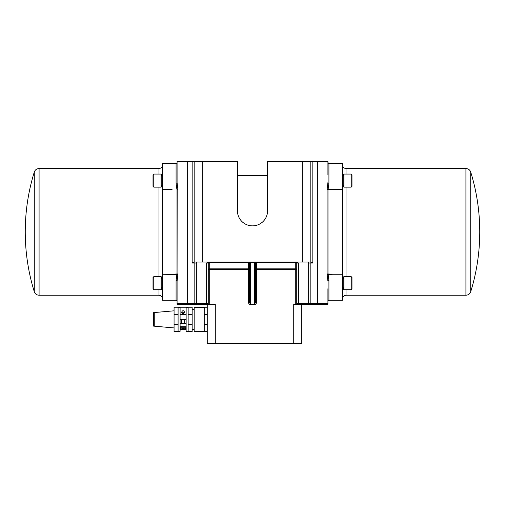 <?xml version="1.0" encoding="UTF-8"?>
<svg xmlns="http://www.w3.org/2000/svg" width="505" height="505" viewBox="0 0 505 505"><rect width="100%" height="100%" fill="white"/><g stroke="black" fill="none" stroke-linecap="round" stroke-linejoin="round"><path stroke-width="0.76" d="M207.252 304.288L207.252 343.501L301.769 343.501L301.769 304.288L301.769 343.501M207.252 307.229L204.235 307.229L204.235 324.393L207.252 324.393M204.235 324.393L204.235 331.507L207.252 331.507M204.235 314.337L207.252 314.337M204.235 331.33L194.179 331.33L194.179 307.4L204.235 307.4M192.165 309.312L194.179 309.312M192.165 314.337L192.165 307.229L188.144 307.229L188.144 314.337L192.165 314.337L192.165 324.393L188.144 324.393L188.144 331.507L192.165 331.507L192.165 324.393M188.144 314.337L188.144 324.393M186.137 319.368L186.137 314.337L180.102 314.337L180.102 319.368L186.137 319.368L186.137 331.33L188.144 331.33M180.102 326.716L186.137 326.716M181.97 328.616L184.268 328.616M183.302 329.083L183.302 329.083A5.018 0.41 -95 0 0 183.347 328.938L182.722 329.096A4.962 3.718 74.8 0 1 182.665 329.09A4.962 3.175 -76.9 0 1 182.387 329.02A4.962 3.579 75.5 0 0 182.722 329.096L182.936 329.083M182.431 329.083L182.438 329.083A5.018 4.981 -136.7 0 1 181.75 328.938A5.018 4.993 -155.2 0 0 182.431 329.083L182.665 329.083M181.75 328.938L181.737 328.938A5.025 5.025 0 0 1 180.897 328.616L180.304 326.716M183.536 329.096A4.962 3.718 -74.8 0 0 183.883 329.02A4.962 3.327 76.5 0 1 183.586 329.096L183.586 329.083M183.807 329.083L183.807 329.083A5.018 4.981 136.7 0 0 184.476 328.938A5.018 4.993 155.2 0 1 183.807 329.083M184.489 328.938L184.508 328.938A5.025 5.025 0 0 0 185.335 328.616L185.897 327.745L180.342 327.745M183.347 328.938L182.949 328.938M186.137 323.699L180.102 323.699M181.611 328.9L181.611 329.834L184.628 329.834L184.628 328.9M180.102 319.368L180.102 331.33L178.088 331.33M186.137 314.337L186.137 307.229L180.102 307.229L180.102 314.337M184.312 312.873L183.719 313.466L182.709 313.536L181.882 312.948L181.686 312.084C182.64 310.24 183.599 310.24 184.552 312.084L184.312 312.873M184.401 312.721L181.838 312.721M181.882 312.948L184.35 312.948M178.088 314.337L178.088 307.229L174.067 307.229L174.067 331.507L178.088 331.507L178.088 314.337L174.067 314.337M178.088 324.393L174.067 324.393M174.067 310.821L154.259 312.551L154.259 326.18L174.067 327.915M215.294 343.501L215.294 304.288L209.259 304.288L209.259 262.512A1.004 0.549 0 0 0 208.256 263.061A1.004 1.004 0 0 1 209.259 262.051A1.004 1.004 0 0 0 208.256 263.061L208.256 304.288L209.259 304.288M208.256 304.288L177.085 304.288L177.085 303.278L208.256 303.278M209.259 262.051L209.259 262.512L248.479 262.512A1.004 0.549 180 0 1 249.483 263.061A1.004 1.004 0 0 0 248.479 262.051L248.479 268.849A1.004 0.663 0 0 1 249.483 269.512L208.256 269.512A1.004 0.663 180 0 1 209.259 268.849L248.479 268.849L248.479 302.041L249.483 302.041L250.486 304.736L254.514 304.736A2.695 2.014 90 0 0 256.521 302.041L256.521 269.512L295.741 269.512L295.741 304.288L296.744 304.288L296.744 303.278L327.915 303.278L327.915 288.74M208.47 262.051L206.4 263.061L208.256 263.061M192.165 161.499L192.165 263.061L193.907 262.051L311.093 262.051L312.835 263.061L312.835 161.499L267.581 161.499L267.581 210.768A15.081 15.081 0 0 1 252.5 225.855A15.081 15.081 0 0 1 237.419 210.768L237.419 161.499L177.085 161.499L177.085 182.621A1.004 0.606 0 0 1 176.081 183.227L176.876 189.268A1.004 0.524 166.2 0 0 177.81 188.731L177.085 182.621L177.085 175.033M194.816 262.051L194.816 263.061L196.729 263.061L196.275 262.051M308.725 262.051L308.271 263.061L312.835 263.061M296.744 303.278L296.744 263.061L295.741 262.051L295.741 262.512A1.004 0.549 0 0 1 296.744 263.061A1.004 1.004 0 0 0 295.741 262.051A1.004 1.004 0 0 1 296.744 263.061L298.6 263.061L296.53 262.051M295.741 268.849A1.004 0.663 180 0 1 296.744 269.512L295.741 269.512L295.741 268.849L256.521 268.849L256.521 269.512L255.517 269.512A1.004 0.663 0 0 1 256.521 268.849L256.521 262.051A1.004 1.004 0 0 0 255.517 263.061A1.004 0.549 180 0 1 256.521 262.512L295.741 262.512L295.741 268.849M176.081 280.546A1.004 0.606 0 0 1 177.085 281.152L177.085 303.278L177.085 301.27L176.081 300.26L177.085 301.27A1.004 1.004 0 0 0 176.081 300.26L162.503 300.26L162.503 274.259L176.876 274.505L176.081 280.546L176.081 300.109A1.004 0.852 180 0 1 177.085 300.961M177.085 281.152L177.81 275.042A1.004 0.524 13.8 0 0 176.876 274.505L177.002 273.975L177.924 273.975L177.81 188.731L177.924 189.798L177.002 189.798L177.002 273.975L172.06 274.259M177.88 274.682L177.924 273.975M172.06 189.514L162.503 189.514L162.503 163.513L177.085 163.513L176.081 163.513L176.081 183.227M176.92 300.715L177.085 301.27A1.004 1.004 0 0 0 176.081 300.26L172.06 300.26M162.503 189.514L162.503 274.259M162.503 174.067L161.84 174.067L161.84 187.14L162.503 187.14M161.063 184.83L161.84 187.14M161.063 174.067L161.063 187.14L153.823 187.14L153.823 174.067L161.063 174.067M153.021 186.339L153.021 174.875L153.021 186.339L153.823 187.14M162.503 276.633L161.84 276.633L161.84 289.706L162.503 289.706M161.063 287.389L161.84 289.706M161.063 276.633L161.063 289.706L153.823 289.706L153.823 276.633L161.063 276.633M153.823 276.633L153.021 277.434L153.021 288.898L153.823 289.706M153.021 286.183L153.021 280.155M177.085 163.513L177.085 170.09M177.085 293.683L177.085 300.26L177.085 293.683M327.915 162.541L328.919 163.513L327.915 162.541M327.076 189.798L327.19 188.731A1.004 0.524 -166.2 0 0 328.124 189.268L328.919 183.227A1.004 0.606 0 0 1 327.915 182.621L327.076 189.798L327.076 273.975L327.19 275.042L327.076 273.975L327.998 273.975L327.998 189.798L328.124 189.268L332.94 189.268L332.94 189.798L327.076 189.798M332.94 300.26L328.919 300.109L328.919 280.546L328.124 274.505L332.94 274.259L342.497 274.259L342.497 300.26L328.919 300.26A1.004 1.004 0 0 0 327.915 301.27A1.004 1.004 0 0 1 328.919 300.26L328.919 300.109A1.004 0.852 180 0 0 327.915 300.961L327.915 293.683M328.919 280.546A1.004 0.606 -0 0 0 327.915 281.152L327.19 275.042A1.004 0.524 -13.8 0 1 328.124 274.505L327.998 273.975L332.94 274.259M328.919 183.227L328.919 163.664L342.497 163.513L342.497 189.514L332.94 189.514M342.497 274.259L342.497 189.514M343.937 176.384A16.892 16.892 0 0 0 343.16 174.067L343.16 187.14L342.497 187.14M343.16 187.14L343.937 184.83M343.937 187.14L343.937 174.067L351.177 174.067L351.177 187.14L343.937 187.14M351.177 187.14L351.979 186.339L351.979 174.875L351.177 174.067M342.497 289.706L343.16 289.706L343.16 276.633L342.497 276.633M343.16 289.706L343.937 287.389M343.937 289.706L343.937 276.633L351.177 276.633L351.177 289.706L343.937 289.706M351.177 289.706L351.979 288.898L351.979 277.434L351.177 276.633M327.915 163.513L327.915 170.09M327.915 175.033L327.915 161.499L317.355 161.499L317.355 303.278M332.94 163.513L328.919 163.664A1.004 0.852 0 0 1 327.915 162.812M295.741 304.288L293.727 304.288L293.727 343.501M254.514 304.736L255.517 302.041L256.521 302.041M249.483 302.041L249.483 263.061L250.486 262.31L254.514 262.31L255.517 263.061L255.517 302.041M312.835 161.499L317.355 161.499M327.915 303.278L327.915 304.288L296.744 304.288M310.821 262.051L310.821 161.499M194.179 161.499L194.179 262.051M206.4 263.061L206.4 303.278M192.165 263.061L194.816 263.061L194.816 303.278M310.184 262.051L310.184 303.278M298.6 303.278L298.6 263.061M196.729 303.278L196.729 263.061M308.271 263.061L308.271 303.278M162.503 165.021C162.294 167.155 161.12 168.329 158.987 168.537L158.987 174.067M158.987 187.14L158.987 276.633M158.987 289.706L158.987 295.236C161.12 295.444 162.294 296.618 162.503 298.752M39.081 295.236L39.081 168.537C36.707 168.67 35.104 169.85 34.277 172.079L34.277 291.694C35.104 293.923 36.707 295.103 39.081 295.236L158.987 295.236M346.013 276.633L346.013 187.14M346.013 174.067L346.013 168.537C343.88 168.329 342.706 167.155 342.497 165.021M342.497 298.752C342.706 296.618 343.88 295.444 346.013 295.236L346.013 289.706M465.919 168.537L465.919 295.236C468.293 295.103 469.896 293.923 470.723 291.694L470.723 172.079C469.896 169.85 468.293 168.67 465.919 168.537L346.013 168.537M248.479 302.041A2.695 2.014 90 0 0 250.486 304.736M250.486 262.051L250.486 303.985L254.514 303.985L254.514 262.051M187.645 303.278L187.645 161.499M302.779 161.499L302.779 262.051M202.221 262.051L202.221 161.499M192.165 329.424L194.179 329.424M188.144 307.4L186.137 307.4M184.628 323.699L184.628 319.368M181.611 323.699L181.611 319.368M185.897 327.745L185.935 326.716M184.628 329.424L186.137 329.424M180.102 329.424L181.611 329.424M180.102 307.4L178.088 307.4M154.145 312.816L153.659 312.582L153.659 326.154L154.145 325.921M154.259 326.18L153.659 326.154M154.259 312.551L153.659 312.582M209.102 262.063L208.704 262.221M161.84 174.067A16.892 16.892 0 0 0 161.063 176.384M153.823 174.067L153.021 174.875M161.84 276.633A16.892 16.892 0 0 0 161.063 278.943M158.987 168.537L39.081 168.537M34.277 172.079A202.612 202.612 0 0 0 34.277 291.694M343.16 174.067L342.497 174.067M343.937 278.943A16.892 16.892 0 0 0 343.16 276.633M346.013 295.236L465.919 295.236M470.723 291.694A202.612 202.612 0 0 0 470.723 172.079M256.363 262.063L255.966 262.221M249.483 263.061L248.479 262.051M237.419 175.576L267.581 175.576"/></g></svg>
